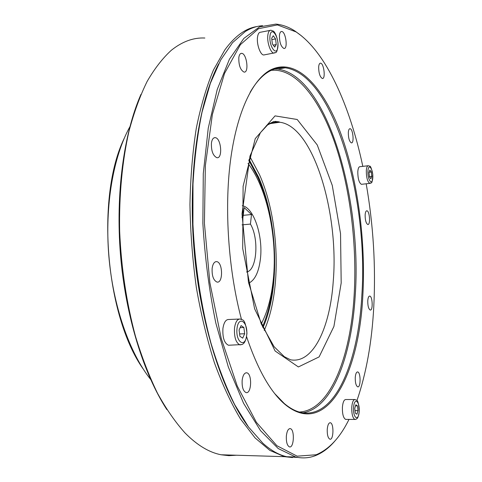 <?xml version="1.0" encoding="UTF-8"?>
<svg xmlns="http://www.w3.org/2000/svg" width="482" height="482" viewBox="0 0 482 482"><rect width="100%" height="100%" fill="white"/><g stroke="black" fill="none" stroke-linecap="round" stroke-linejoin="round"><path stroke-width="0.72" d="M356.951 414.225L355.336 413.146L354.77 408.393L355.837 404.76L357.445 405.874L357.999 410.586L356.951 414.225M355.029 410.568L357.999 410.586M355.511 405.862L357.445 405.874M346.106 419.394L345.63 419.394C343.341 418.063 342.268 414.002 342.407 407.218C342.895 402.102 344.04 399.536 345.859 399.524L354.644 399.524M218.671 63.835C198.65 101.973 187.799 173.628 193.963 248.694C200.138 323.759 222.551 392.679 248.525 427.04M356.951 400.554C366.296 373.375 371.905 342.142 373.767 306.847C375.864 265.919 373.339 224.907 366.2 183.799M362.813 166.362C350.053 106.07 326.151 51.779 296.044 31.902L277.421 24.925L258.497 28.703L240.416 44.633L224.546 73.378L212.393 114.409L205.356 165.621L204.416 223.329L209.869 282.657L221.22 338.412L237.258 386.028L256.376 422.304L276.855 445.699L297.171 456.171L316.138 454.761C329.146 449.314 340.099 437.536 348.998 419.424M246.507 336.442C257.647 369.441 270.462 392.083 284.952 404.368C326.935 439.066 359.18 373.64 362.826 295.797C365.922 241.066 357.843 179.87 340.599 132.954C323.368 86.627 296.032 56.478 269.95 70.264C252.345 80.096 236.728 112.493 230.438 160.946C224.214 209.369 228.456 270.794 241.5 319.494M211.435 142.973C212.02 139.358 213.279 137.581 215.213 137.653C221.226 137.979 222.955 158.94 216.87 157.698C212.96 155.764 211.152 150.854 211.435 142.973M212.152 268.215C212.875 263.714 214.394 261.527 216.707 261.636C222.943 262.238 223.256 283.597 216.984 282.06C213.393 280.319 211.785 275.704 212.152 268.215M242.163 380.214C242.898 375.183 244.422 372.713 246.742 372.809C252.333 373.496 251.646 394.186 246.043 392.583C243.121 391.113 241.825 386.986 242.163 380.214M286.356 435.951C286.959 431.035 288.26 428.594 290.254 428.637C294.863 429.221 294.074 448.338 289.471 446.904C287.152 445.663 286.115 442.012 286.356 435.951M327.248 429.299C327.694 424.937 328.718 422.756 330.315 422.756C334.068 423.184 333.664 440.385 329.911 439.198C327.989 438.114 327.097 434.812 327.248 429.299M355.252 377.508C355.577 373.809 356.379 371.959 357.662 371.941C360.837 372.224 360.904 387.811 357.71 386.841C355.993 385.811 355.174 382.702 355.252 377.508M367.766 300.792C368.019 297.665 368.682 296.093 369.754 296.081C372.622 296.255 373.128 310.848 370.23 310.028C368.555 308.986 367.736 305.907 367.766 300.792M365.139 214.882C365.356 212.164 365.946 210.803 366.904 210.797C369.712 210.893 370.634 225.227 367.784 224.504C366.013 223.359 365.133 220.154 365.139 214.882M348.323 132.405C348.54 129.941 349.119 128.706 350.046 128.706C353.023 128.736 354.403 143.564 351.366 142.877C349.348 141.563 348.329 138.075 348.323 132.405M318.674 66.745C318.921 64.359 319.542 63.172 320.53 63.172C323.934 63.166 325.82 79.193 322.338 78.494C319.897 76.945 318.674 73.029 318.674 66.745M279.452 35.234C279.771 32.734 280.506 31.487 281.669 31.493C285.796 31.493 288.152 49.254 283.928 48.483C280.904 46.688 279.409 42.271 279.452 35.234M238.813 57.629C239.241 54.737 240.199 53.303 241.675 53.333C246.778 53.418 249.242 73.035 244.043 72.089C240.416 70.131 238.674 65.311 238.813 57.629M274.909 393.812L284.181 403.422C289.959 408.296 295.641 411.327 301.232 412.514C335.297 419.364 358.265 361.886 361.831 295.58C368.622 199.265 334.183 74.65 285.26 67.805C279.867 67.257 274.547 68.438 269.287 71.354C262.407 75.192 256.014 82.181 250.122 92.309M301.774 36.102L295.189 31.191C288.887 27.07 282.446 24.709 275.873 24.1L259.611 26.859L243.844 38.403L229.402 59.286L217.231 89.459L208.254 128.122L203.284 173.586L202.868 223.335C204.892 257.689 209.224 290.959 215.852 323.151L228.311 366.941L243.567 403.283L260.557 430.691L278.222 448.549L295.641 457.002C302.521 458.527 309.083 458.087 315.324 455.671C322.482 452.857 329.055 447.905 335.044 440.831M262.576 25.715C256.767 26.076 251.014 28.004 245.326 31.505L232.547 42.669L220.732 59.931L210.387 83.253L202.018 112.264C197.536 134.189 194.529 158.114 192.987 184.046L192.939 224.287C194.921 265.498 201.163 306.432 210.881 342.816C217.912 366.061 225.835 386.642 234.644 404.555L248.513 427.016L262.943 443.295C271.047 450.525 279 455.008 286.802 456.737L298.069 457.478M370.875 178.804L369.471 176.882L368.971 172.484L369.881 170.05L371.279 171.99L371.779 176.352L370.875 178.804M369.441 176.611L371.779 176.352M369.061 172.243L371.279 171.99M361.831 184.269L361.398 184.317C359.006 182.768 357.813 178.527 357.807 171.598C358.084 168.332 358.813 166.694 360 166.694L368.013 165.76M143.058 368.802C105.552 315.716 95.791 197.011 124.133 138.515M129.833 126.856C113.366 156.397 104.715 205.459 108.812 255.695C112.969 305.919 129.519 352.914 150.589 379.37M274.668 47.085L272.378 43.952L271.679 38.259L273.288 35.758L275.559 38.922L276.246 44.561L274.668 47.085M273.228 45.121L276.246 44.561M271.848 39.626L275.559 38.922M264.672 54.809L263.72 54.984C260.346 55.032 256.514 44.211 257.502 37.247C257.972 33.867 259.027 32.192 260.678 32.21L269.986 30.408M241.976 217.135L243.012 217.249L244.133 207.567L251.508 214.526L243.235 215.333M251.508 214.526L250.435 224.088L242.024 224.865M243.012 217.249L241.97 217.352M248.658 283.193C254.912 280.241 258.834 272.095 260.437 258.762C263.19 235.993 253.761 207.387 242.265 205.724M250.435 224.088C259.316 238.656 256.876 270.884 246.501 271.987M261.256 323.946C267.516 311.884 271.535 296.948 273.324 279.138C277.596 237.885 267.245 188.191 247.995 163.374M262.943 327.724C280.361 288.983 278.006 220.907 258.533 177.081L249.043 159.349M264.22 330.393C282.072 290.098 279.59 220.063 259.539 174.719L249.857 156.505M268.625 210.971C265.919 198.825 262.353 187.661 257.912 177.466L248.778 160.325M262.521 326.808C268.89 311.836 272.643 294.141 273.782 273.722M242.705 338.153L239.897 336.285L239.084 329.971L241.09 325.597L243.874 327.519L244.675 333.761L242.705 338.153M239.596 333.936L244.675 333.761M240.144 327.658L243.874 327.519M229.697 345.202L228.462 345.239C224.299 343.19 222.455 337.617 222.919 328.507C223.883 322.35 225.865 319.349 228.872 319.494L239.096 319.06M166.874 409.604C143.684 374.05 125.567 316.108 120.482 254.737C115.475 193.354 123.892 133.231 140.961 94.37M292.526 457.569L284.458 456.665L269.896 450.423L255.086 437.921L240.518 418.991C231.077 403.253 222.377 384.516 214.418 362.765C207.067 339.527 201.036 314.439 196.343 287.507C192.547 259.985 190.42 232.378 189.95 204.699C190.468 177.539 192.577 152.077 196.288 128.32C200.819 105.986 206.543 86.549 213.448 70.011L224.931 49.76C235.053 35.963 245.772 28.215 257.099 26.528M204.856 38.024C193.475 37.457 182.323 41.524 171.393 50.224C162.735 58.087 154.65 68.492 147.131 81.44C140.057 95.81 134.002 112.445 128.953 131.333C122.241 161.054 118.976 195.294 119.657 231.288C121.265 267.974 126.525 302.931 135.43 336.153C141.859 357.222 149.239 376.303 157.566 393.39C166.29 409.128 175.472 422.346 185.106 433.041C197.192 445.235 209.194 452.484 221.099 454.773L228.866 455.665L236.433 455.231M353.577 407.585C352.914 418.328 358.608 421.973 359.168 411.375C359.831 400.91 354.222 396.897 353.577 407.585M351.758 407.26C352.222 402.115 353.342 399.536 355.113 399.524C356.626 401.042 358.367 397.536 359.211 411.779C357.957 419.418 356.993 418.207 356.469 419.057L354.939 419.485C352.697 418.153 351.637 414.074 351.758 407.26M355.571 419.442L345.63 419.394M299.304 412.032C330.266 410.513 350.51 356.981 354.119 295.689C357.162 245.272 350.372 189.263 335.309 144.377C320.193 99.985 296.183 67.841 271.215 70.348M341.19 282.946L340.533 233.656L332.261 185.389L317.252 144.962L297.207 119.494L275.053 115.879L255.255 138.635L243.097 186.263L242.705 248.543L254.598 308.751L275.108 350.992L298.382 366.953L319.12 356.897L333.918 326.447L341.19 282.946M270.39 123.591L279.687 122.247C279.584 121.777 277.626 121.554 273.8 121.572L268.335 124.139L260.407 132.713L250.025 155.939L242.012 213.833L248.453 282.229L261.244 323.928L274.065 346.66L284.32 356.686L290.513 359.789C313.282 364.133 330.182 327.29 333.255 281.193C339.087 212.948 313.294 125.916 279.687 122.247C275.126 121.753 270.673 122.922 266.323 125.76M302.859 412.815C332.55 408.314 351.655 355.782 355.192 295.924C362.265 199.897 327.429 75.734 277.746 69.101L274.595 68.992M367.935 171.056C367.398 179.786 372.333 186.432 372.791 177.75C373.333 169.236 368.459 162.356 367.935 171.056M366.308 170.628C366.567 167.35 367.278 165.712 368.441 165.712C370.068 167.025 370.345 163.404 372.755 174.303C372.224 186.407 371.176 181.678 369.845 183.407C367.501 181.847 366.326 177.587 366.308 170.628M370.387 183.311L361.398 184.317M269.986 35.921C268.793 46.411 276.861 57.274 277.897 46.832C279.078 36.68 271.161 25.492 269.986 35.921M267.829 35.276C268.281 31.884 269.317 30.197 270.932 30.227L273.378 31.137C273.951 31.312 276.807 34.559 278.03 43.175C277.186 56.231 275.204 51.339 273.957 53.128C270.655 53.165 266.871 42.271 267.829 35.276M275.246 52.737L263.72 54.984M237.005 328.561C235.457 342.292 245.35 348.631 246.694 335.129C248.23 321.868 238.548 314.939 237.005 328.561M234.511 328.067C235.439 321.874 237.379 318.855 240.331 319.006C242.139 320.554 245.013 316.945 246.971 333.158C245.832 343.305 243.036 343.768 242.362 344.353L239.982 344.907C235.897 342.841 234.071 337.231 234.511 328.067M241.916 344.576L228.462 345.239M273.011 121.777L275.861 121.362M285.26 67.805L277.746 69.101L274.463 69.04M284.181 403.422L284.952 404.368M269.287 71.354L269.95 70.264M296.044 31.902L295.189 31.191M316.138 454.761L315.324 455.671M286.802 456.737L295.641 457.002M215.213 137.653L214.098 137.816M216.707 261.636L215.605 261.72M246.742 372.809L245.898 372.821M290.254 428.637L289.67 428.625M330.315 422.756L329.893 422.75M357.662 371.941L357.313 371.947M369.754 296.081L369.435 296.099M366.904 210.797L366.579 210.827M350.046 128.706L349.673 128.754M320.53 63.172L320.06 63.25M281.669 31.493L281.03 31.619M241.675 53.333L240.789 53.496M242.5 217.171L241.976 217.219M221.099 454.773L284.458 456.665"/></g></svg>
